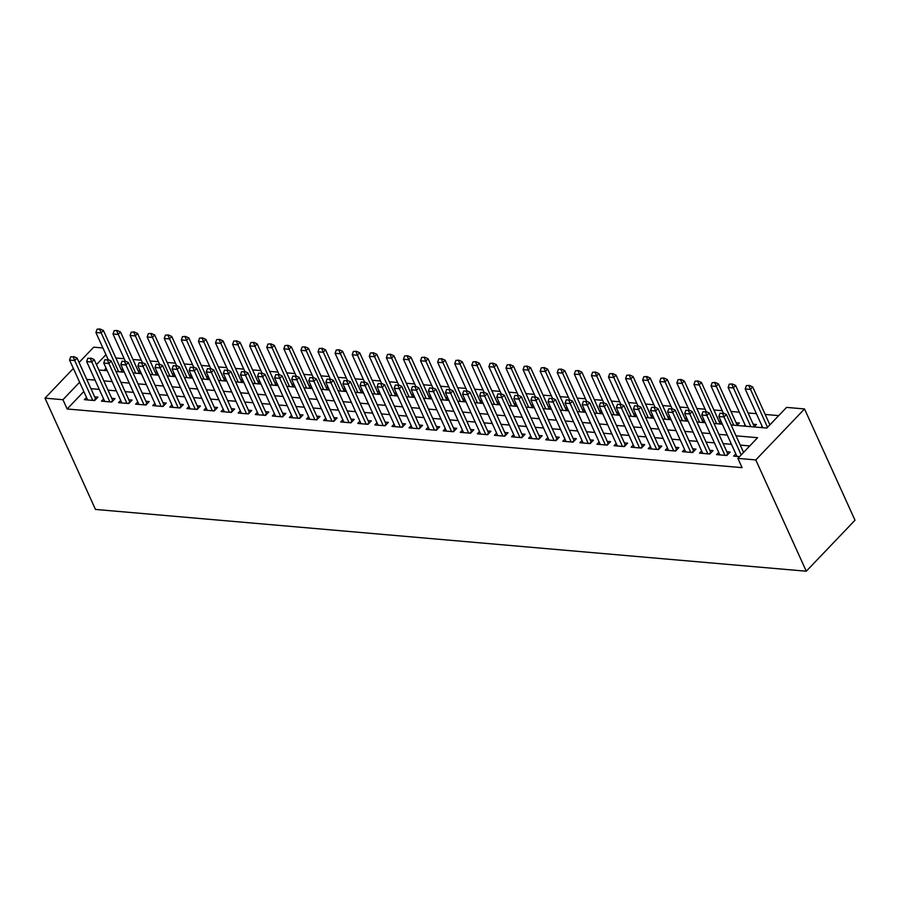 <?xml version="1.0" encoding="UTF-8"?>
<svg xmlns="http://www.w3.org/2000/svg" width="900" height="900" viewBox="0 0 900 900"><rect width="100%" height="100%" fill="white"/><g stroke="black" fill="none" stroke-linecap="round" stroke-linejoin="round"><path stroke-width="1.35" d="M731.104 424.957L766.822 428.062L786.577 407.396L804.521 408.949L855 520.234L806.288 571.219L95.479 509.434L45 398.149L62.944 399.713L67.151 408.983L742.072 467.651L737.865 458.381L757.609 437.704L736.043 435.836M79.076 362.486L93.712 347.164L102.904 347.963M778.714 415.62L765.169 414.439M756.405 413.674L748.08 412.954M739.316 412.189L730.991 411.469M722.227 410.704L713.914 409.984M705.15 409.219L696.825 408.499M688.061 407.734L679.736 407.014M670.972 406.249L662.648 405.529M653.884 404.764L645.559 404.044M636.795 403.279L628.481 402.559M619.717 401.794L611.393 401.074M602.629 400.309L594.304 399.589M585.54 398.824L577.215 398.104M568.451 397.339L560.126 396.619M551.363 395.854L543.049 395.134M534.274 394.369L525.96 393.649M517.196 392.884L508.871 392.164M500.108 391.399L491.782 390.679M483.019 389.914L474.694 389.194M465.93 388.429L457.616 387.709M448.841 386.944L440.527 386.224M431.764 385.459L423.439 384.739M414.675 383.974L406.35 383.254M397.586 382.489L389.261 381.769M380.498 381.004L372.173 380.284M363.409 379.519L355.095 378.799M346.331 378.034L338.006 377.314M329.243 376.549L320.918 375.829M312.154 375.064L303.829 374.344M295.065 373.579L286.74 372.859M277.976 372.094L269.662 371.374M260.899 370.609L252.574 369.889M243.81 369.124L235.485 368.404M226.721 367.639L218.396 366.919M209.632 366.154L201.308 365.434M192.544 364.669L184.23 363.949M175.466 363.184L167.141 362.464M158.377 361.699L150.053 360.979M141.289 360.214L132.964 359.483M124.2 358.729L115.875 357.998M735.806 453.87L733.669 456.098L739.553 456.615M718.717 452.385L716.58 454.613L726.84 455.501L730.125 452.059L726.863 451.777M701.629 450.9L699.502 453.127L709.751 454.016L713.048 450.574L709.774 450.293M684.54 449.415L682.414 451.642L692.663 452.531L695.959 449.089L692.685 448.808M667.451 447.93L665.325 450.157L675.574 451.046L678.87 447.604L675.596 447.322M650.374 446.445L648.236 448.673L658.496 449.561L661.781 446.119L658.508 445.838M633.285 444.96L631.148 447.188L641.408 448.076L644.692 444.634L641.43 444.353M616.196 443.475L614.07 445.702L624.319 446.591L627.615 443.149L624.341 442.868M599.107 441.99L596.981 444.218L607.23 445.106L610.526 441.664L607.252 441.382M582.019 440.505L579.893 442.733L590.141 443.621L593.438 440.179L590.164 439.897M564.941 439.02L562.804 441.248L573.064 442.136L576.349 438.694L573.075 438.412M547.852 437.535L545.715 439.762L555.975 440.651L559.26 437.209L555.998 436.928M530.764 436.05L528.637 438.277L538.886 439.166L542.183 435.724L538.909 435.442M513.675 434.565L511.549 436.793L521.798 437.681L525.094 434.239L521.82 433.957M496.586 433.08L494.46 435.308L504.709 436.196L508.005 432.754L504.731 432.473M479.509 431.595L477.371 433.822L487.62 434.711L490.916 431.269L487.642 430.988M462.42 430.11L460.282 432.338L470.543 433.226L473.827 429.784L470.565 429.502M445.331 428.625L443.205 430.853L453.454 431.741L456.739 428.299L453.476 428.017M428.243 427.14L426.116 429.368L436.365 430.256L439.661 426.814L436.387 426.532M411.154 425.655L409.027 427.882L419.276 428.771L422.572 425.329L419.299 425.048M394.076 424.17L391.939 426.397L402.188 427.286L405.484 423.844L402.21 423.562M376.988 422.685L374.85 424.912L385.11 425.801L388.395 422.359L385.132 422.077M359.899 421.2L357.772 423.428L368.021 424.316L371.306 420.874L368.044 420.593M342.81 419.715L340.684 421.942L350.933 422.831L354.229 419.389L350.955 419.108M325.721 418.23L323.595 420.457L333.844 421.346L337.14 417.904L333.866 417.623M308.644 416.745L306.506 418.973L316.755 419.861L320.051 416.419L316.777 416.137M291.555 415.26L289.418 417.488L299.678 418.376L302.963 414.934L299.7 414.652M274.466 413.775L272.34 416.002L282.589 416.891L285.874 413.449L282.611 413.168M257.377 412.29L255.251 414.517L265.5 415.406L268.796 411.964L265.523 411.683M240.289 410.805L238.162 413.032L248.411 413.921L251.708 410.479L248.434 410.197M223.2 409.32L221.074 411.548L231.322 412.436L234.619 408.994L231.345 408.713M206.123 407.835L203.985 410.062L214.245 410.951L217.53 407.509L214.256 407.228M189.034 406.35L186.907 408.577L197.156 409.466L200.441 406.024L197.179 405.743M171.945 404.865L169.819 407.093L180.067 407.981L183.364 404.539L180.09 404.246M154.856 403.38L152.73 405.608L162.979 406.496L166.275 403.054L163.001 402.761M137.767 401.895L135.641 404.123L145.89 405.011L149.186 401.569L145.912 401.276M120.69 400.41L118.552 402.637L128.812 403.526L132.097 400.084L128.824 399.791M103.601 398.925L101.464 401.152L111.724 402.041L115.009 398.599L111.746 398.306M123.052 369.45L120.994 369.27M140.141 370.935L138.071 370.755M157.23 372.42L155.16 372.24M174.319 373.905L172.249 373.725M191.396 375.39L189.338 375.21M208.485 376.875L206.426 376.695M225.574 378.36L223.504 378.18M242.662 379.845L240.593 379.665M259.751 381.33L257.681 381.15M276.84 382.815L274.77 382.635M293.918 384.3L291.859 384.12M311.006 385.785L308.936 385.605M328.095 387.27L326.025 387.09M345.184 388.755L343.114 388.575M362.272 390.24L360.202 390.06M379.35 391.725L377.291 391.545M396.439 393.21L394.369 393.03M413.527 394.695L411.457 394.515M430.616 396.18L428.546 396M447.705 397.665L445.635 397.485M464.782 399.15L462.724 398.97M481.871 400.635L479.812 400.455M498.96 402.12L496.89 401.94M516.049 403.605L513.979 403.425M533.137 405.09L531.067 404.91M550.215 406.575L548.156 406.395M567.304 408.06L565.245 407.88M584.393 409.545L582.322 409.365M601.481 411.03L599.411 410.85M618.57 412.515L616.5 412.335M635.648 414L633.589 413.82M652.736 415.485L650.678 415.305M669.825 416.97L667.755 416.79M686.914 418.455L684.844 418.275M704.002 419.94L701.933 419.76M721.08 421.425L719.021 421.245M737.033 425.475L739.373 423.022L736.11 422.73M754.121 426.96L756.461 424.507L753.188 424.215M106.087 368.235L103.972 370.451M121.916 372.004L123.48 370.373M139.005 373.489L140.558 371.858M156.083 374.974L157.646 373.343M173.171 376.459L174.735 374.827M190.26 377.944L191.824 376.312M207.349 379.429L208.912 377.798M224.438 380.914L225.99 379.282M241.526 382.399L243.079 380.767M258.604 383.884L260.168 382.252M275.692 385.369L277.256 383.738M292.781 386.854L294.345 385.223M309.87 388.339L311.423 386.707M326.959 389.824L328.511 388.192M344.036 391.309L345.6 389.678M361.125 392.794L362.689 391.162M378.214 394.279L379.777 392.647M395.303 395.764L396.855 394.132M412.391 397.249L413.944 395.618M429.469 398.734L431.032 397.103M446.558 400.219L448.121 398.588M463.646 401.704L465.21 400.072M480.735 403.189L482.299 401.558M497.824 404.674L499.376 403.043M514.901 406.159L516.465 404.527M531.99 407.655L533.554 406.012M549.079 409.14L550.642 407.498M566.168 410.625L567.731 408.983M583.256 412.11L584.809 410.468M600.334 413.595L601.898 411.952M617.423 415.08L618.986 413.438M634.511 416.565L636.075 414.923M651.6 418.05L653.164 416.407M668.689 419.535L670.241 417.892M685.766 421.02L687.33 419.377M702.855 422.505L704.419 420.863M719.944 423.99L721.508 422.359M743.861 426.06L745.054 424.822M760.95 427.556L762.131 426.308M749.756 445.928L740.25 445.106M731.486 444.341L723.161 443.621M714.398 442.856L706.072 442.136M697.309 441.371L688.984 440.651M680.22 439.886L671.895 439.166M663.131 438.401L654.817 437.681M646.043 436.916L637.729 436.196M628.965 435.431L620.64 434.711M611.876 433.946L603.551 433.226M594.788 432.461L586.462 431.741M577.699 430.976L569.385 430.256M560.61 429.491L552.296 428.771M543.533 428.006L535.207 427.286M526.444 426.521L518.119 425.801M509.355 425.036L501.03 424.316M492.266 423.551L483.941 422.831M475.178 422.066L466.864 421.346M458.1 420.581L449.775 419.861M441.011 419.096L432.686 418.376M423.923 417.611L415.598 416.891M406.834 416.126L398.509 415.406M389.745 414.641L381.431 413.921M372.668 413.156L364.343 412.436M355.579 411.671L347.254 410.951M338.49 410.186L330.165 409.466M321.401 408.701L313.076 407.981M304.312 407.216L295.999 406.496M287.235 405.731L278.91 405.011M270.146 404.246L261.821 403.526M253.058 402.761L244.732 402.041M235.969 401.276L227.644 400.556M218.88 399.791L210.566 399.06M201.803 398.306L193.477 397.575M184.714 396.821L176.389 396.09M167.625 395.336L159.3 394.605M150.536 393.851L142.211 393.12M133.447 392.366L125.134 391.635M116.359 390.881L108.045 390.15M99.281 389.396L90.956 388.665M83.835 391.522L67.151 408.983M86.513 397.44L84.386 399.668L94.635 400.556L97.931 397.114L94.657 396.821M737.865 458.381L755.798 459.934L806.288 571.219M755.798 459.934L804.521 408.949M98.899 370.001L107.224 370.733M115.987 371.486L124.312 372.218M133.076 372.971L141.401 373.702M150.165 374.456L158.479 375.188M167.254 375.941L175.567 376.673M184.331 377.426L192.656 378.157M201.42 378.911L209.745 379.642M218.509 380.396L226.834 381.127M235.597 381.881L243.911 382.613M252.686 383.366L261 384.098M269.764 384.851L278.089 385.582M286.852 386.336L295.178 387.067M303.941 387.832L312.266 388.553M321.03 389.317L329.344 390.037M338.119 390.803L346.433 391.522M355.196 392.287L363.521 393.007M372.285 393.772L380.61 394.493M389.374 395.257L397.699 395.978M406.463 396.743L414.787 397.463M423.551 398.228L431.865 398.947M440.629 399.713L448.954 400.433M457.718 401.197L466.043 401.918M474.806 402.683L483.131 403.402M491.895 404.168L500.22 404.887M508.984 405.652L517.298 406.373M526.061 407.137L534.386 407.858M543.15 408.623L551.475 409.343M560.239 410.108L568.564 410.827M577.327 411.593L585.653 412.312M594.416 413.077L602.73 413.798M611.494 414.562L619.819 415.282M628.582 416.048L636.908 416.767M645.671 417.532L653.996 418.252M662.76 419.017L671.085 419.738M679.849 420.502L688.163 421.223M696.938 421.988L705.251 422.707M714.015 423.473L722.34 424.192M105.964 354.69L96.469 364.624M73.373 368.46L45 398.149M79.627 382.252L62.944 399.713M727.279 435.071L718.954 434.351M710.19 433.586L701.865 432.866M693.101 432.101L684.776 431.381M676.012 430.616L667.688 429.896M658.924 429.131L650.61 428.411M641.846 427.646L633.521 426.926M624.758 426.161L616.433 425.441M607.669 424.676L599.344 423.945M590.58 423.191L582.255 422.46M573.491 421.706L565.178 420.975M556.414 420.221L548.089 419.49M539.325 418.736L531 418.005M522.236 417.251L513.911 416.52M505.147 415.766L496.822 415.035M488.059 414.281L479.745 413.55M470.97 412.796L462.656 412.065M453.892 411.311L445.567 410.58M436.804 409.826L428.479 409.095M419.715 408.341L411.39 407.61M402.626 406.856L394.312 406.125M385.537 405.371L377.224 404.64M368.46 403.886L360.135 403.155M351.371 402.401L343.046 401.67M334.282 400.916L325.957 400.185M317.194 399.431L308.869 398.7M300.105 397.946L291.791 397.215M283.028 396.461L274.702 395.73M265.939 394.965L257.614 394.245M248.85 393.48L240.525 392.76M231.761 391.995L223.436 391.275M214.672 390.51L206.359 389.79M197.595 389.025L189.27 388.305M180.506 387.54L172.181 386.82M163.417 386.055L155.093 385.335M146.329 384.57L138.004 383.85M129.24 383.085L120.926 382.365M112.163 381.6L103.837 380.88M95.074 380.115L86.749 379.395M73.305 356.974L70.74 356.749L73.305 356.974L74.7 360.529L77.062 358.054L95.58 398.858A2.317 1.316 -136.3 0 0 95.828 399.308M87.649 399.949L69.57 360.079L74.7 360.529L92.779 400.399M70.74 356.749L69.57 360.079M77.062 358.054L73.699 356.558M122.164 371.745A2.317 1.316 43.7 0 1 121.905 371.295L103.399 330.491L101.025 332.966L95.906 332.527L108.225 359.685M100.035 328.995L97.076 329.186L100.035 328.995L103.399 330.491M118.609 371.723L99.641 329.411M95.906 332.527L97.076 329.186M90.394 358.459L87.829 358.234L90.394 358.459L91.778 362.014L94.151 359.539L112.657 400.343A2.317 1.316 -136.3 0 0 112.916 400.793M104.737 401.434L86.659 361.564L91.778 362.014L109.867 401.884M87.829 358.234L86.659 361.564M94.151 359.539L90.788 358.043M107.483 359.944L104.918 359.719L107.483 359.944L108.866 363.499L111.24 361.024L129.746 401.827A2.317 1.316 -136.3 0 0 130.005 402.277M121.826 402.919L103.748 363.049L108.866 363.499L126.956 403.369M104.918 359.719L103.748 363.049M111.24 361.024L107.876 359.527M124.571 361.429L122.006 361.204L124.571 361.429L125.955 364.984L128.329 362.509L146.835 403.312A2.317 1.316 -136.3 0 0 147.094 403.762M138.915 404.404L120.825 364.534L125.955 364.984L144.034 404.854M122.006 361.204L120.825 364.534M128.329 362.509L124.965 361.012M141.649 362.914L139.095 362.689L141.649 362.914L143.044 366.469L145.406 363.994L163.924 404.798A2.317 1.316 -136.3 0 0 164.171 405.248M156.004 405.889L137.914 366.019L143.044 366.469L161.123 406.339M139.095 362.689L137.914 366.019M145.406 363.994L142.054 362.498M139.252 373.23A2.317 1.316 43.7 0 1 138.994 372.78L120.487 331.976L118.114 334.451L112.995 334.012L125.314 361.17M117.124 330.48L114.165 330.671L117.124 330.48L120.487 331.976M135.697 373.207L116.73 330.896M112.995 334.012L114.165 330.671M156.33 374.715A2.317 1.316 43.7 0 1 156.083 374.265L137.576 333.461L135.203 335.936L130.072 335.498L142.391 362.655M134.213 331.965L131.254 332.156L134.213 331.965L137.576 333.461M152.775 374.692L133.819 332.381M130.072 335.498L131.254 332.156M173.419 376.2A2.317 1.316 43.7 0 1 173.171 375.75L154.654 334.946L152.291 337.421L147.161 336.983L159.48 364.14M151.301 333.461L148.343 333.641L151.301 333.461L154.654 334.946M169.864 376.178L150.896 333.866M147.161 336.983L148.343 333.641M190.507 377.685A2.317 1.316 43.7 0 1 190.26 377.235L171.743 336.431L169.38 338.906L164.25 338.468L176.569 365.625M168.379 334.946L165.42 335.126L168.379 334.946L171.743 336.431M186.953 377.662L167.985 335.351M164.25 338.468L165.42 335.126M158.737 364.399L156.172 364.174L158.737 364.399L160.132 367.954L162.495 365.479L181.013 406.282A2.317 1.316 -136.3 0 0 181.26 406.733M173.081 407.374L155.002 367.504L160.132 367.954L178.211 407.824M156.172 364.174L155.002 367.504M162.495 365.479L159.131 363.983M207.596 379.17A2.317 1.316 43.7 0 1 207.338 378.72L188.831 337.916L186.458 340.391L181.339 339.952L193.657 367.11M185.468 336.431L182.509 336.611L185.468 336.431L188.831 337.916M204.041 379.147L185.074 336.836M181.339 339.952L182.509 336.611M175.826 365.884L173.261 365.659L175.826 365.884L177.21 369.439L179.584 366.964L198.09 407.767A2.317 1.316 -136.3 0 0 198.349 408.218M190.17 408.859L172.091 368.989L177.21 369.439L195.3 409.309M173.261 365.659L172.091 368.989M179.584 366.964L176.22 365.468M224.685 380.655A2.317 1.316 43.7 0 1 224.426 380.205L205.92 339.401L203.546 341.876L198.428 341.438L210.746 368.595M202.556 337.916L199.597 338.096L202.556 337.916L205.92 339.401M221.13 380.632L202.162 338.321M198.428 341.438L199.597 338.096M192.915 367.369L190.35 367.144L192.915 367.369L194.299 370.924L196.672 368.449L215.179 409.252A2.317 1.316 -136.3 0 0 215.438 409.702M207.259 410.344L189.18 370.485L194.299 370.924L212.389 410.794M190.35 367.144L189.18 370.485M196.672 368.449L193.309 366.952M241.774 382.14A2.317 1.316 43.7 0 1 241.515 381.69L223.009 340.886L220.635 343.361L215.505 342.923L227.824 370.08M219.645 339.401L216.686 339.593L219.645 339.401L223.009 340.886M238.208 382.118L219.251 339.806M215.505 342.923L216.686 339.593M210.004 368.854L207.439 368.629L210.004 368.854L211.388 372.409L213.761 369.934L232.268 410.738A2.317 1.316 -136.3 0 0 232.526 411.188M224.347 411.829L206.257 371.97L211.388 372.409L229.466 412.279M207.439 368.629L206.257 371.97M213.761 369.934L210.398 368.438M258.851 383.625A2.317 1.316 43.7 0 1 258.604 383.175L240.086 342.371L237.724 344.846L232.594 344.407L244.912 371.565M236.734 340.886L233.775 341.077L236.734 340.886L240.086 342.371M255.296 383.603L236.329 341.291M232.594 344.407L233.775 341.077M227.081 370.339L224.528 370.114L227.081 370.339L228.476 373.894L230.85 371.419L249.356 412.223A2.317 1.316 -136.3 0 0 249.604 412.673M241.436 413.314L223.346 373.455L228.476 373.894L246.555 413.764M224.528 370.114L223.346 373.455M230.85 371.419L227.486 369.923M275.94 385.11A2.317 1.316 43.7 0 1 275.692 384.66L257.175 343.856L254.812 346.331L249.683 345.892L262.001 373.05M253.811 342.371L250.852 342.562L253.811 342.371L257.175 343.856M272.385 385.088L253.417 342.776M249.683 345.892L250.852 342.562M244.17 371.824L241.605 371.599L244.17 371.824L245.565 375.379L247.928 372.904L266.445 413.707A2.317 1.316 -136.3 0 0 266.692 414.157M258.514 414.799L240.435 374.94L245.565 375.379L263.644 415.249M241.605 371.599L240.435 374.94M247.928 372.904L244.564 371.407M293.029 386.595A2.317 1.316 43.7 0 1 292.77 386.145L274.264 345.341L271.89 347.816L266.771 347.377L279.09 374.535M270.9 343.856L267.941 344.048L270.9 343.856L274.264 345.341M289.474 386.572L270.506 344.261M266.771 347.377L267.941 344.048M261.259 373.309L258.694 373.084L261.259 373.309L262.642 376.864L265.016 374.389L283.523 415.192A2.317 1.316 -136.3 0 0 283.781 415.642M275.602 416.284L257.524 376.425L262.642 376.864L280.733 416.734M258.694 373.084L257.524 376.425M265.016 374.389L261.653 372.892M310.118 388.08A2.317 1.316 43.7 0 1 309.859 387.63L291.353 346.826L288.979 349.301L283.86 348.863L296.179 376.02M287.989 345.341L285.03 345.532L287.989 345.341L291.353 346.826M306.562 388.058L287.595 345.746M283.86 348.863L285.03 345.532M278.347 374.794L275.782 374.569L278.347 374.794L279.731 378.349L282.105 375.874L300.611 416.678A2.317 1.316 -136.3 0 0 300.87 417.127M292.691 417.769L274.613 377.91L279.731 378.349L297.821 418.219M275.782 374.569L274.613 377.91M282.105 375.874L278.741 374.377M327.206 389.565A2.317 1.316 43.7 0 1 326.947 389.115L308.441 348.311L306.067 350.786L300.938 350.348L313.256 377.505M305.077 346.826L302.119 347.017L305.077 346.826L308.441 348.311M323.64 389.543L304.684 347.231M300.938 350.348L302.119 347.017M295.436 376.279L292.871 376.054L295.436 376.279L296.82 379.834L299.194 377.359L317.7 418.162A2.317 1.316 -136.3 0 0 317.959 418.613M309.78 419.254L291.69 379.395L296.82 379.834L314.91 419.704M292.871 376.054L291.69 379.395M299.194 377.359L295.83 375.863M344.284 391.05A2.317 1.316 43.7 0 1 344.036 390.6L325.519 349.796L323.156 352.282L318.026 351.832L330.345 378.99M322.166 348.311L319.207 348.502L322.166 348.311L325.519 349.796M340.729 391.027L321.761 348.716M318.026 351.832L319.207 348.502M312.525 377.764L309.96 377.539L312.525 377.764L313.909 381.319L316.282 378.844L334.789 419.647A2.317 1.316 -136.3 0 0 335.036 420.098M326.869 420.739L308.779 380.88L313.909 381.319L331.988 421.189M309.96 377.539L308.779 380.88M316.282 378.844L312.919 377.348M361.373 392.535A2.317 1.316 43.7 0 1 361.125 392.085L342.608 351.281L340.245 353.767L335.115 353.317L347.434 380.475M339.244 349.796L336.285 349.988L339.244 349.796L342.608 351.281M357.817 392.512L338.85 350.201M335.115 353.317L336.285 349.988M329.603 379.249L327.049 379.024L329.603 379.249L330.998 382.804L333.36 380.329L351.877 421.132A2.317 1.316 -136.3 0 0 352.125 421.582M343.946 422.224L325.868 382.365L330.998 382.804L349.076 422.674M327.049 379.024L325.868 382.365M333.36 380.329L329.996 378.832M378.461 394.02A2.317 1.316 43.7 0 1 378.202 393.57L359.696 352.766L357.322 355.252L352.204 354.803L364.522 381.96M356.332 351.281L353.374 351.473L356.332 351.281L359.696 352.766M374.906 393.998L355.939 351.686M352.204 354.803L353.374 351.473M346.691 380.734L344.126 380.509L346.691 380.734L348.075 384.289L350.449 381.814L368.955 422.618A2.317 1.316 -136.3 0 0 369.214 423.067M361.035 423.709L342.956 383.85L348.075 384.289L366.165 424.159M344.126 380.509L342.956 383.85M350.449 381.814L347.085 380.317M395.55 395.505A2.317 1.316 43.7 0 1 395.291 395.055L376.785 354.251L374.411 356.738L369.293 356.287L381.611 383.445M373.421 352.766L370.463 352.957L373.421 352.766L376.785 354.251M391.995 395.483L373.027 353.171M369.293 356.287L370.463 352.957M363.78 382.219L361.215 381.994L363.78 382.219L365.164 385.774L367.537 383.299L386.044 424.103A2.317 1.316 -136.3 0 0 386.303 424.553M378.124 425.194L360.045 385.335L365.164 385.774L383.254 425.644M361.215 381.994L360.045 385.335M367.537 383.299L364.174 381.803M412.639 396.99A2.317 1.316 43.7 0 1 412.38 396.54L393.874 355.736L391.5 358.223L386.37 357.772L398.7 384.93M390.51 354.251L387.551 354.442L390.51 354.251L393.874 355.736M409.072 396.968L390.116 354.656M386.37 357.772L387.551 354.442M380.869 383.704L378.304 383.479L380.869 383.704L382.252 387.259L384.626 384.784L403.132 425.588A2.317 1.316 -136.3 0 0 403.391 426.037M395.213 426.679L377.123 386.82L382.252 387.259L400.343 427.129M378.304 383.479L377.123 386.82M384.626 384.784L381.262 383.287M429.716 398.475A2.317 1.316 43.7 0 1 429.469 398.025L410.963 357.221L408.589 359.707L403.459 359.257L415.777 386.415M407.599 355.736L404.64 355.928L407.599 355.736L410.963 357.221M426.161 398.452L407.194 356.141M403.459 359.257L404.64 355.928M397.957 385.189L395.392 384.964L397.957 385.189L399.341 388.744L401.715 386.269L420.221 427.072A2.317 1.316 -136.3 0 0 420.469 427.522M412.301 428.164L394.211 388.305L399.341 388.744L417.42 428.614M395.392 384.964L394.211 388.305M401.715 386.269L398.351 384.772M446.805 399.96A2.317 1.316 43.7 0 1 446.558 399.51L428.04 358.706L425.678 361.192L420.548 360.743L432.866 387.9M424.676 357.221L421.718 357.412L424.676 357.221L428.04 358.706M443.25 399.938L424.282 357.637M420.548 360.743L421.718 357.412M415.035 386.674L412.481 386.449L415.035 386.674L416.43 390.229L418.793 387.754L437.31 428.558A2.317 1.316 -136.3 0 0 437.558 429.007M429.39 429.649L411.3 389.79L416.43 390.229L434.509 430.099M412.481 386.449L411.3 389.79M418.793 387.754L415.429 386.257M463.894 401.445A2.317 1.316 43.7 0 1 463.635 400.995L445.129 360.191L442.755 362.678L437.636 362.228L449.955 389.385M441.765 358.706L438.806 358.897L441.765 358.706L445.129 360.191M460.339 401.423L441.371 359.123M437.636 362.228L438.806 358.897M432.124 388.159L429.559 387.934L432.124 388.159L433.519 391.714L435.881 389.239L454.399 430.043A2.317 1.316 -136.3 0 0 454.646 430.493M446.468 431.134L428.389 391.275L433.519 391.714L451.598 431.584M429.559 387.934L428.389 391.275M435.881 389.239L432.517 387.743M480.983 402.93A2.317 1.316 43.7 0 1 480.724 402.48L462.218 361.676L459.844 364.162L454.725 363.713L467.044 390.87M458.854 360.191L455.895 360.382L458.854 360.191L462.218 361.676M477.428 402.907L458.46 360.608M454.725 363.713L455.895 360.382M449.213 389.644L446.647 389.419L449.213 389.644L450.596 393.199L452.97 390.724L471.476 431.527A2.317 1.316 -136.3 0 0 471.735 431.978M463.556 432.619L445.478 392.76L450.596 393.199L468.686 433.069M446.647 389.419L445.478 392.76M452.97 390.724L449.606 389.239M498.071 404.415A2.317 1.316 43.7 0 1 497.812 403.965L479.306 363.161L476.933 365.647L471.803 365.197L484.132 392.355M475.942 361.676L472.984 361.868L475.942 361.676L479.306 363.161M494.505 404.392L475.549 362.093M471.803 365.197L472.984 361.868M466.301 391.129L463.736 390.904L466.301 391.129L467.685 394.684L470.059 392.209L488.565 433.012A2.317 1.316 -136.3 0 0 488.824 433.463M480.645 434.104L462.555 394.245L467.685 394.684L485.775 434.554M463.736 390.904L462.555 394.245M470.059 392.209L466.695 390.724M515.149 405.9A2.317 1.316 43.7 0 1 514.901 405.45L496.395 364.646L494.021 367.132L488.891 366.683L501.21 393.84M493.031 363.161L490.072 363.353L493.031 363.161L496.395 364.646M511.594 405.877L492.637 363.577M488.891 366.683L490.072 363.353M483.39 392.614L480.825 392.389L483.39 392.614L484.774 396.169L487.147 393.694L505.654 434.498A2.317 1.316 -136.3 0 0 505.901 434.947M497.734 435.589L479.644 395.73L484.774 396.169L502.853 436.039M480.825 392.389L479.644 395.73M487.147 393.694L483.784 392.209M532.238 407.385A2.317 1.316 43.7 0 1 531.99 406.935L513.472 366.131L511.11 368.618L505.98 368.168L518.299 395.325M510.109 364.646L507.161 364.838L510.109 364.646L513.472 366.131M528.683 407.363L509.715 365.062M505.98 368.168L507.161 364.838M500.468 394.099L497.914 393.874L500.468 394.099L501.863 397.654L504.225 395.179L522.743 435.983A2.317 1.316 -136.3 0 0 522.99 436.433M514.822 437.074L496.733 397.215L501.863 397.654L519.941 437.524M497.914 393.874L496.733 397.215M504.225 395.179L500.861 393.694M549.326 408.87A2.317 1.316 43.7 0 1 549.067 408.42L530.561 367.616L528.188 370.103L523.069 369.652L535.387 396.81M527.197 366.131L524.239 366.322L527.197 366.131L530.561 367.616M545.771 408.848L526.804 366.548M523.069 369.652L524.239 366.322M517.556 395.584L514.991 395.37L517.556 395.584L518.951 399.139L521.314 396.664L539.831 437.468A2.317 1.316 -136.3 0 0 540.079 437.918M531.9 438.559L513.821 398.7L518.951 399.139L537.03 439.009M514.991 395.37L513.821 398.7M521.314 396.664L517.95 395.179M566.415 410.366A2.317 1.316 43.7 0 1 566.156 409.905L547.65 369.101L545.276 371.588L540.158 371.137L552.476 398.295M544.286 367.616L541.327 367.808L544.286 367.616L547.65 369.101M562.86 410.332L543.892 368.032M540.158 371.137L541.327 367.808M534.645 397.069L532.08 396.855L534.645 397.069L536.029 400.624L538.403 398.149L556.909 438.952A2.317 1.316 -136.3 0 0 557.168 439.402M548.989 440.044L530.91 400.185L536.029 400.624L554.119 440.494M532.08 396.855L530.91 400.185M538.403 398.149L535.039 396.664M583.504 411.851A2.317 1.316 43.7 0 1 583.245 411.39L564.739 370.586L562.365 373.072L557.235 372.623L569.565 399.78M561.375 369.101L558.416 369.293L561.375 369.101L564.739 370.586M579.938 411.817L560.981 369.517M557.235 372.623L558.416 369.293M551.734 398.554L549.169 398.34L551.734 398.554L553.118 402.109L555.491 399.634L573.998 440.438A2.317 1.316 -136.3 0 0 574.256 440.887M566.077 441.529L547.999 401.67L553.118 402.109L571.207 441.979M549.169 398.34L547.999 401.67M555.491 399.634L552.127 398.149M600.581 413.336A2.317 1.316 43.7 0 1 600.334 412.875L581.827 372.071L579.454 374.558L574.324 374.108L586.643 401.265M578.464 370.586L575.505 370.777L578.464 370.586L581.827 372.071M597.026 413.303L578.07 371.002M574.324 374.108L575.505 370.777M568.822 400.039L566.257 399.825L568.822 400.039L570.206 403.594L572.58 401.119L591.086 441.923A2.317 1.316 -136.3 0 0 591.334 442.373M583.166 443.014L565.076 403.155L570.206 403.594L588.285 443.464M566.257 399.825L565.076 403.155M572.58 401.119L569.216 399.634M617.67 414.821A2.317 1.316 43.7 0 1 617.423 414.36L598.905 373.556L596.543 376.043L591.413 375.593L603.731 402.75M595.541 372.071L592.594 372.262L595.541 372.071L598.905 373.556M614.115 414.787L595.148 372.488M591.413 375.593L592.594 372.262M585.9 401.524L583.346 401.31L585.9 401.524L587.295 405.079L589.658 402.604L608.175 443.407A2.317 1.316 -136.3 0 0 608.423 443.858M600.255 444.499L582.165 404.64L587.295 405.079L605.374 444.949M583.346 401.31L582.165 404.64M589.658 402.604L586.305 401.119M634.759 416.306A2.317 1.316 43.7 0 1 634.511 415.845L615.994 375.041L613.631 377.527L608.501 377.077L620.82 404.235M612.63 373.556L609.671 373.748L612.63 373.556L615.994 375.041M631.204 416.272L612.236 373.973M608.501 377.077L609.671 373.748M602.989 403.009L600.424 402.795L602.989 403.009L604.384 406.564L606.746 404.089L625.264 444.892A2.317 1.316 -136.3 0 0 625.511 445.343M617.332 445.984L599.254 406.125L604.384 406.564L622.462 446.434M600.424 402.795L599.254 406.125M606.746 404.089L603.383 402.604M651.847 417.791A2.317 1.316 43.7 0 1 651.589 417.33L633.082 376.526L630.709 379.012L625.59 378.562L637.909 405.72M629.719 375.041L626.76 375.233L629.719 375.041L633.082 376.526M648.293 417.757L629.325 375.457M625.59 378.562L626.76 375.233M620.077 404.494L617.512 404.28L620.077 404.494L621.461 408.049L623.835 405.574L642.341 446.377A2.317 1.316 -136.3 0 0 642.6 446.827M634.421 447.469L616.342 407.61L621.461 408.049L639.551 447.919M617.512 404.28L616.342 407.61M623.835 405.574L620.471 404.089M668.936 419.276A2.317 1.316 43.7 0 1 668.678 418.815L650.171 378.011L647.798 380.498L642.668 380.048L654.998 407.205M646.808 376.526L643.849 376.718L646.808 376.526L650.171 378.011M665.381 419.243L646.414 376.942M642.668 380.048L643.849 376.718M637.166 405.979L634.601 405.765L637.166 405.979L638.55 409.545L640.924 407.059L659.43 447.863A2.317 1.316 -136.3 0 0 659.689 448.312M651.51 448.954L633.431 409.095L638.55 409.545L656.64 449.404M634.601 405.765L633.431 409.095M640.924 407.059L637.56 405.574M686.014 420.761A2.317 1.316 43.7 0 1 685.766 420.3L667.26 379.496L664.886 381.983L659.756 381.532L672.075 408.69M663.896 378.011L660.938 378.202L663.896 378.011L667.26 379.496M682.459 420.728L663.502 378.428M659.756 381.532L660.938 378.202M654.255 407.464L651.69 407.25L654.255 407.464L655.639 411.03L658.012 408.544L676.519 449.348A2.317 1.316 -136.3 0 0 676.778 449.798M668.599 450.439L650.509 410.58L655.639 411.03L673.717 450.889M651.69 407.25L650.509 410.58M658.012 408.544L654.649 407.059M703.102 422.246A2.317 1.316 43.7 0 1 702.855 421.785L684.337 380.981L681.975 383.468L676.845 383.017L689.164 410.175M680.985 379.496L678.026 379.688L680.985 379.496L684.337 380.981M699.548 422.213L680.58 379.912M676.845 383.017L678.026 379.688M671.332 408.949L668.779 408.735L671.332 408.949L672.727 412.515L675.09 410.029L693.607 450.832A2.317 1.316 -136.3 0 0 693.855 451.282M685.688 451.935L667.597 412.065L672.727 412.515L690.806 452.374M668.779 408.735L667.597 412.065M675.09 410.029L671.738 408.544M720.191 423.731A2.317 1.316 43.7 0 1 719.944 423.27L701.426 382.466L699.064 384.952L693.934 384.502L706.252 411.66M698.062 380.981L695.104 381.173L698.062 380.981L701.426 382.466M716.636 423.697L697.669 381.397M693.934 384.502L695.104 381.173M688.421 410.434L685.856 410.22L688.421 410.434L689.816 414L692.179 411.514L710.696 452.317A2.317 1.316 -136.3 0 0 710.944 452.767M702.765 453.42L684.686 413.55L689.816 414L707.895 453.859M685.856 410.22L684.686 413.55M692.179 411.514L688.815 410.029M737.28 425.216A2.317 1.316 43.7 0 1 737.021 424.766L718.515 383.951L716.141 386.438L711.023 385.988L723.341 413.145M715.151 382.466L712.192 382.657L715.151 382.466L718.515 383.951M733.725 425.183L714.758 382.882M711.023 385.988L712.192 382.657M705.51 411.919L702.945 411.705L705.51 411.919L706.894 415.485L709.268 412.999L727.774 453.803A2.317 1.316 -136.3 0 0 728.033 454.252M719.854 454.905L701.775 415.035L706.894 415.485L724.984 455.344M702.945 411.705L701.775 415.035M709.268 412.999L705.904 411.514M754.369 426.701A2.317 1.316 43.7 0 1 754.11 426.251L735.604 385.436L733.23 387.923L728.111 387.473L745.684 426.229M732.24 383.951L729.281 384.142L732.24 383.951L735.604 385.436M750.814 426.668L731.846 384.368M728.111 387.473L729.281 384.142M722.599 413.404L720.034 413.19L722.599 413.404L723.982 416.97L726.356 414.484L743.558 452.407M736.942 456.39L718.864 416.52L723.982 416.97L741.195 454.894M720.034 413.19L718.864 416.52M726.356 414.484L722.992 412.999M769.894 424.856L752.692 386.921L750.319 389.407L745.189 388.957L762.773 427.714M749.329 385.436L746.37 385.627L749.329 385.436L752.692 386.921M767.52 427.331L748.935 385.853M745.189 388.957L746.37 385.627M94.005 400.5L95.58 398.858M121.905 371.295L121.286 371.947M111.094 401.985L112.657 400.343M128.171 403.47L129.746 401.827M145.26 404.955L146.835 403.312M162.349 406.44L163.924 404.798M138.994 372.78L138.364 373.433M156.083 374.265L155.453 374.918M173.171 375.75L172.541 376.402M190.26 377.235L189.63 377.887M179.438 407.925L181.013 406.282M207.338 378.72L206.719 379.373M196.526 409.41L198.09 407.767M224.426 380.205L223.796 380.858M213.604 410.895L215.179 409.252M241.515 381.69L240.885 382.343M230.692 412.38L232.268 410.738M258.604 383.175L257.974 383.827M247.781 413.865L249.356 412.223M275.692 384.66L275.062 385.312M264.87 415.35L266.445 413.707M292.77 386.145L292.151 386.798M281.959 416.835L283.523 415.192M309.859 387.63L309.24 388.282M299.036 418.32L300.611 416.678M326.947 389.115L326.317 389.767M316.125 419.805L317.7 418.162M344.036 390.6L343.406 391.252M333.214 421.29L334.789 419.647M361.125 392.085L360.495 392.738M350.303 422.775L351.877 421.132M378.202 393.57L377.584 394.223M367.391 424.26L368.955 422.618M395.291 395.055L394.673 395.707M384.469 425.745L386.044 424.103M412.38 396.54L411.75 397.204M401.558 427.23L403.132 425.588M429.469 398.025L428.839 398.689M418.646 428.715L420.221 427.072M446.558 399.51L445.928 400.174M435.735 430.2L437.31 428.558M463.635 400.995L463.016 401.659M452.824 431.685L454.399 430.043M480.724 402.48L480.105 403.144M469.901 433.17L471.476 431.527M497.812 403.965L497.183 404.629M486.99 434.655L488.565 433.012M514.901 405.45L514.271 406.114M504.079 436.14L505.654 434.498M531.99 406.935L531.36 407.599M521.168 437.625L522.743 435.983M549.067 408.42L548.449 409.084M538.256 439.11L539.831 437.468M566.156 409.905L565.538 410.569M555.345 440.595L556.909 438.952M583.245 411.39L582.615 412.054M572.423 442.08L573.998 440.438M600.334 412.875L599.704 413.539M589.511 443.565L591.086 441.923M617.423 414.36L616.793 415.024M606.6 445.05L608.175 443.407M634.511 415.845L633.881 416.509M623.689 446.535L625.264 444.892M651.589 417.33L650.97 417.994M640.778 448.031L642.341 446.377M668.678 418.815L668.048 419.479M657.855 449.516L659.43 447.863M685.766 420.3L685.136 420.964M674.944 451.001L676.519 449.348M702.855 421.785L702.225 422.449M692.033 452.486L693.607 450.832M719.944 423.27L719.314 423.934M709.121 453.971L710.696 452.317M737.021 424.766L736.403 425.419M726.21 455.456L727.774 453.803M754.11 426.251L753.48 426.904"/></g></svg>
